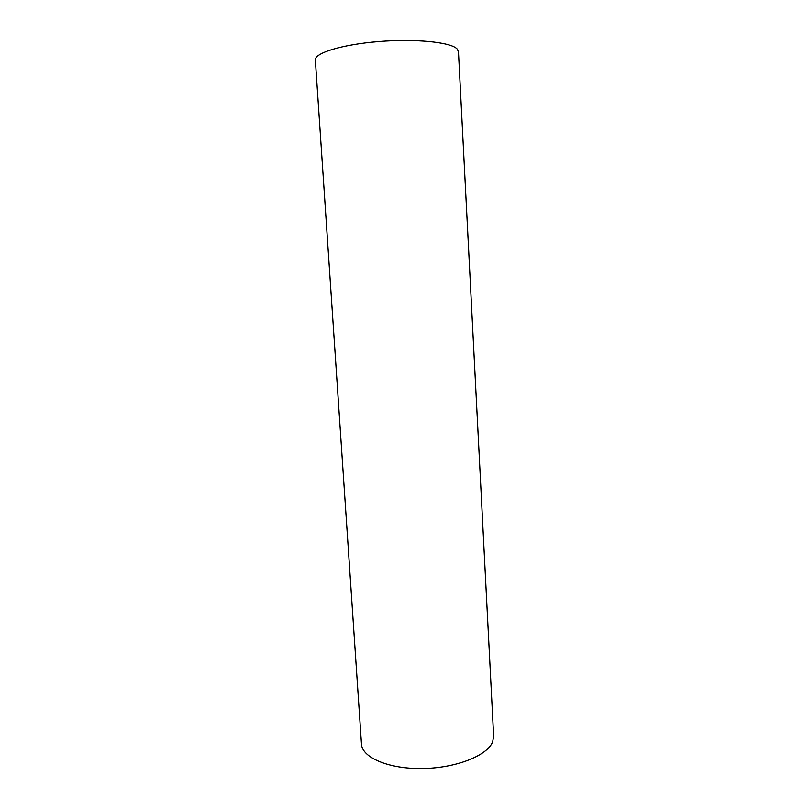 <?xml version="1.0" encoding="UTF-8"?>
<svg xmlns="http://www.w3.org/2000/svg" width="809" height="809" viewBox="0 0 809 809"><rect width="100%" height="100%" fill="white"/><g stroke="black" fill="none" stroke-linecap="round" stroke-linejoin="round"><path stroke-width="1.21" d="M492.701 741.661C487.685 755.485 456.266 768.095 422.531 768.55C388.775 769.137 361.967 757.568 361.471 744.037L315.348 60.048C314.398 53.04 342.116 44.465 378.743 41.542C415.33 38.549 450.471 42.129 456.984 48.803L458.45 51.543L493.642 736.18L492.701 741.661"/></g></svg>
